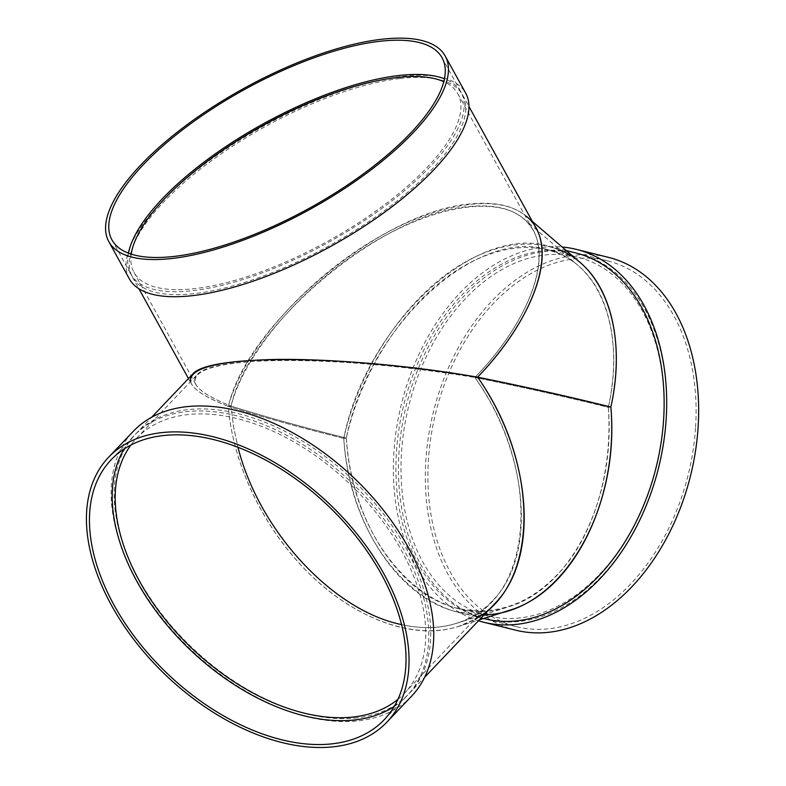 <?xml version="1.0" encoding="UTF-8"?>
<svg xmlns="http://www.w3.org/2000/svg" width="786" height="786" viewBox="0 0 786 786"><rect width="100%" height="100%" fill="white"/><g stroke="black" fill="none" stroke-linecap="round" stroke-linejoin="round"><path stroke-width="0.59" stroke-dasharray="3.93 2.95" d="M560.202 250.095L548.314 246.116C474.322 224.049 365.628 326.229 343.787 438.372C349.269 523.417 398.335 598.431 457.344 611.989L484.176 614.77M575.519 252.876A188.512 129.995 -76 0 0 403.886 404.446A188.512 129.995 -76 0 0 484.549 618.749M478.458 620.773A192.098 132.47 104 0 1 399.976 410.204A192.098 132.47 104 0 1 562.137 247.02M663.551 421.07A184.916 127.519 104 0 1 487.939 615.9A184.916 127.519 104 0 1 408.808 405.674A184.916 127.519 104 0 1 577.179 256.983A184.916 127.519 104 0 1 663.551 421.07M509.308 610.339C433.518 637.358 350.016 550.603 343.787 438.372L346.331 438.077C351.706 521.491 399.838 595.081 457.727 608.384C499.935 617.098 536.818 601.614 568.376 561.911C597.36 523.004 612.432 464.703 608.325 407.345C625.882 329.629 599.374 261.414 546.968 249.476C474.371 227.832 367.76 328.067 346.331 438.077C359.89 375.777 399.298 312.602 446.576 277.399C493.883 242.324 545.69 237.726 578.349 265.688C609.769 292.235 621.5 347.667 608.325 407.345L610.869 407.04L608.325 407.345C565.36 396.675 520.882 386.722 474.882 377.496C534.814 315.756 556.557 245.212 523.79 218.783C495.475 194.309 428.822 206.531 363.947 248.101C299.053 289.582 243.65 355.459 231.084 406.097C265.039 416.737 303.455 427.397 346.331 438.077C303.455 427.397 265.039 416.737 231.084 406.097L228.362 406.411C262.495 417.061 300.969 427.712 343.787 438.372L346.331 438.077L343.787 438.372C357.61 374.863 397.775 310.47 445.976 274.579C494.207 238.816 547.017 234.13 580.304 262.642M695.531 428.095A188.512 129.995 104 0 1 516.51 626.697A188.512 129.995 104 0 1 435.847 412.395A188.512 129.995 104 0 1 607.48 260.824A188.512 129.995 104 0 1 695.531 428.095M515.645 630.185A192.098 132.47 104 0 1 433.44 411.795A192.098 132.47 104 0 1 608.354 257.336M666.096 420.775A188.512 129.995 104 0 1 487.074 619.378A188.512 129.995 104 0 1 406.401 405.075A188.512 129.995 104 0 1 578.044 253.505A188.512 129.995 104 0 1 666.096 420.775M532.338 221.387L526.512 216.386C497.735 191.519 430.109 203.81 364.154 245.9C298.169 287.902 241.616 354.751 228.362 406.411C232.735 465.302 265.216 531.474 311.6 575.971C358.043 620.341 415.293 640.069 458.277 626.53L474.96 619.24M343.787 438.372C300.969 427.712 262.495 417.061 228.362 406.411L231.084 406.097C247.934 325.895 380.64 213.969 467.513 206.679C500.024 203.279 521.894 211.139 533.144 230.288C551.477 261.876 527.111 323.439 474.882 377.496C529.125 453.905 537.113 556.35 492.321 601.005C478.163 615.693 460.586 624.33 439.6 626.914C427.486 628.319 414.802 627.542 401.558 624.605C421.453 628.977 439.846 628.535 456.715 623.259C533.9 602.322 543.49 472.583 474.882 377.496L477.613 377.172L474.882 377.496C520.882 386.722 565.36 396.675 608.325 407.345L610.869 407.04M608.325 407.345C616.077 498.432 571.068 588.518 508.699 606.763C434.353 633.27 352.442 548.166 346.331 438.077M190.477 381.682L191.401 383.892C195.409 390.868 207.73 398.384 228.362 406.411L231.084 406.097L233.481 426.484L237.971 447.283L233.481 426.484L231.084 406.097C200.843 394.032 189.475 383.617 196.991 374.853C212.642 354.683 350.635 355.999 474.882 377.496C404.564 365.677 327.261 359.182 272.428 360.499C215.954 362.454 190.399 370.412 195.763 384.364C199.624 391.094 211.405 398.345 231.084 406.097L228.362 406.411C246.273 324.667 380.955 211.473 469.144 204.055C502.283 200.577 524.576 208.595 536.042 228.117M399.887 78.521A188.512 67.635 151.1 0 1 462.581 94.949A188.512 67.635 151.1 0 1 330.189 245.222A188.512 67.635 151.1 0 1 132.461 277.065A188.512 67.635 151.1 0 1 208.703 162.731A188.512 67.635 151.1 0 1 399.887 78.521M131.242 254.094A184.916 66.348 -28.9 0 0 133.993 272.388A184.916 66.348 -28.9 0 0 327.949 241.164A184.916 66.348 -28.9 0 0 457.816 93.75A184.916 66.348 -28.9 0 0 443.805 81.665M128.452 253.121A188.512 67.635 -28.9 0 0 130.849 274.127A188.512 67.635 -28.9 0 0 328.568 242.285A188.512 67.635 -28.9 0 0 460.96 92.011A188.512 67.635 -28.9 0 0 444.473 78.777M129.317 278.794A192.098 68.922 151.1 0 1 207.013 162.289A192.098 68.922 151.1 0 1 401.843 76.468A192.098 68.922 151.1 0 1 465.725 93.21M474.882 377.496L477.613 377.172L474.882 377.496M357.424 717.834A188.512 116.2 43.6 0 1 162.535 615.104A188.512 116.2 43.6 0 1 135.929 433.754A188.512 116.2 43.6 0 1 352.57 479.617A188.512 116.2 43.6 0 1 408.936 693.773A188.512 116.2 43.6 0 1 357.424 717.834M494.581 603.845C480.138 618.818 462.227 627.621 440.828 630.254C397.461 635.216 344.573 611.007 302.698 567.04C260.942 522.906 232.479 461.402 228.362 406.411C196.834 393.973 184.926 383.234 192.649 374.195M397.942 699.314A184.916 113.99 -136.4 0 0 404.387 693.34A184.916 113.99 -136.4 0 0 349.092 483.262A184.916 113.99 -136.4 0 0 136.577 438.283A184.916 113.99 -136.4 0 0 130.928 445.014M394.228 706.447A188.512 116.2 -136.4 0 0 406.991 695.816A188.512 116.2 -136.4 0 0 350.625 481.661A188.512 116.2 -136.4 0 0 133.974 435.808A188.512 116.2 -136.4 0 0 123.982 449.061M411.54 696.249A192.098 118.421 43.6 0 1 359.045 720.772A192.098 118.421 43.6 0 1 160.442 616.077A192.098 118.421 43.6 0 1 133.325 431.278M566.274 250.577L548.314 246.116M483.567 618.503L457.344 611.989M577.179 256.983L546.968 249.476M487.939 615.9L457.727 608.384M607.48 260.824L578.044 253.505M516.51 626.697L487.074 619.378M523.79 218.783L578.349 265.688M458.277 626.53L479.342 619.849M456.715 623.259L508.699 606.763M132.461 277.065L138.867 288.678M188.473 378.587L191.401 383.892M462.581 94.949L468.987 106.562M133.993 272.388L195.763 384.364M457.816 93.75L533.144 230.288M111.956 239.887L130.849 274.127M442.076 57.771L460.96 92.011M408.936 693.773L424.656 677.267M135.929 433.754L151.639 417.258M404.387 693.34L492.321 601.005M136.577 438.283L196.991 374.853M384.236 719.701L406.991 695.816M111.229 459.692L133.974 435.808"/><path stroke-width="1.18" d="M483.567 618.503L484.549 618.749A188.512 129.995 -76 0 0 517.748 620.763A188.512 129.995 -76 0 0 663.571 420.146A188.512 129.995 -76 0 0 575.519 252.876L566.274 250.577M484.176 614.77C558.6 614.259 620.351 513.003 610.869 407.04C627.179 334.227 606.065 268.822 560.202 250.095M562.137 247.02A192.098 132.47 104 0 1 576.384 249.388A192.098 132.47 104 0 1 666.115 419.852A192.098 132.47 104 0 1 483.685 622.237A192.098 132.47 104 0 1 478.458 620.773M576.384 249.388L608.354 257.336A192.098 132.47 104 0 1 698.076 427.79A192.098 132.47 104 0 1 515.645 630.185L483.685 622.237M532.338 221.387L580.304 262.642C612.333 289.7 624.3 346.213 610.869 407.04C567.964 396.39 523.555 386.437 477.613 377.172C538.037 314.459 559.711 243.188 526.512 216.386M474.96 619.24C539.157 585.639 540.473 465.872 477.613 377.172C523.555 386.437 567.964 396.39 610.869 407.04C618.769 499.906 572.896 591.74 509.308 610.339L479.342 619.849M237.971 447.283C258.869 530.589 332.557 610.457 401.558 624.605C332.557 610.457 258.869 530.589 237.971 447.283M468.987 106.562L536.042 228.117C554.602 260.127 530.226 322.309 477.613 377.172C407.767 365.343 330.827 358.613 274.864 359.457C217.172 360.882 189.053 368.29 190.477 381.682M443.805 81.665A184.916 66.348 -28.9 0 0 396.321 77.627A184.916 66.348 -28.9 0 0 228.019 146.717A184.916 66.348 -28.9 0 0 131.242 254.094M444.473 78.777A188.512 67.635 -28.9 0 0 398.266 75.584A188.512 67.635 -28.9 0 0 228.913 144.545A188.512 67.635 -28.9 0 0 128.452 253.121M379.383 41.344A188.512 67.635 151.1 0 1 442.076 57.771A188.512 67.635 151.1 0 1 309.684 208.054A188.512 67.635 151.1 0 1 111.956 239.887A188.512 67.635 151.1 0 1 188.198 125.554A188.512 67.635 151.1 0 1 379.383 41.344M445.22 56.042L465.725 93.21A192.098 68.922 151.1 0 1 330.818 246.352A192.098 68.922 151.1 0 1 129.317 278.794L108.812 241.626A192.098 68.922 151.1 0 1 186.508 125.112A192.098 68.922 151.1 0 1 381.328 39.3A192.098 68.922 151.1 0 1 445.22 56.042A192.098 68.922 151.1 0 1 310.303 209.174A192.098 68.922 151.1 0 1 108.812 241.626M151.639 417.258L192.649 374.195C208.654 353.533 350.605 355.017 477.613 377.172C532.23 454.966 539.982 558.541 494.581 603.845L424.656 677.267M130.928 445.014A184.916 113.99 -136.4 0 0 167.054 621.647A184.916 113.99 -136.4 0 0 353.857 716.95A184.916 113.99 -136.4 0 0 397.942 699.314M123.982 449.061A188.512 116.2 -136.4 0 0 168.961 627.415A188.512 116.2 -136.4 0 0 355.478 719.878A188.512 116.2 -136.4 0 0 394.228 706.447M332.724 743.762A188.512 116.2 43.6 0 1 137.835 641.032A188.512 116.2 43.6 0 1 111.229 459.692A188.512 116.2 43.6 0 1 327.87 505.545A188.512 116.2 43.6 0 1 384.236 719.701A188.512 116.2 43.6 0 1 332.724 743.762M108.625 457.216L133.325 431.278A192.098 118.421 43.6 0 1 354.103 478.016A192.098 118.421 43.6 0 1 411.54 696.249L386.84 722.177A192.098 118.421 43.6 0 1 334.345 746.7A192.098 118.421 43.6 0 1 135.742 642.015A192.098 118.421 43.6 0 1 108.625 457.216A192.098 118.421 43.6 0 1 329.403 503.944A192.098 118.421 43.6 0 1 386.84 722.177M138.867 288.678L188.473 378.587"/></g></svg>
